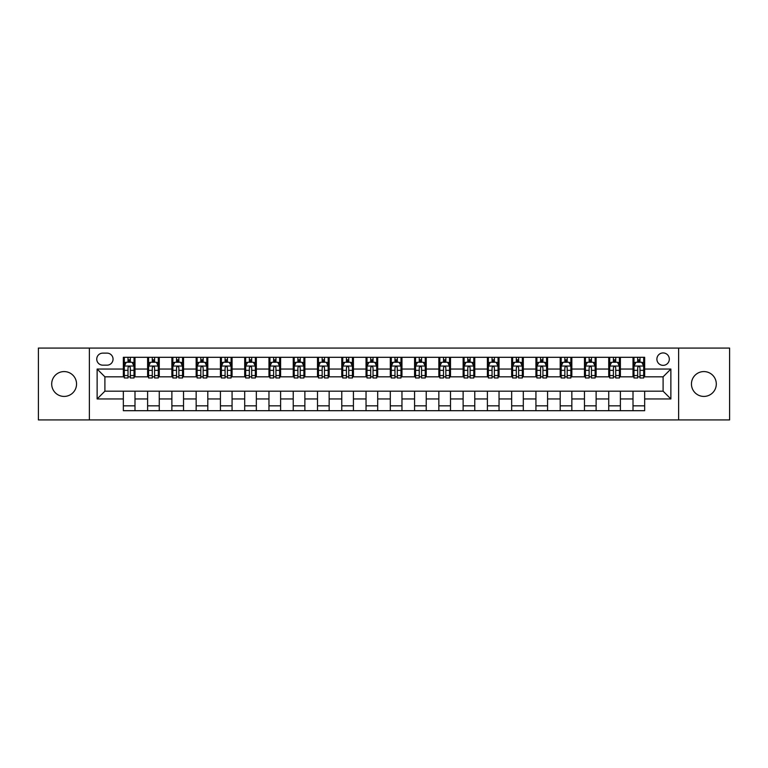 <?xml version="1.0" encoding="UTF-8"?>
<svg xmlns="http://www.w3.org/2000/svg" width="768" height="768" viewBox="0 0 768 768"><rect width="100%" height="100%" fill="white"/><g stroke="black" fill="none" stroke-linecap="round" stroke-linejoin="round"><path stroke-width="1.15" d="M703.872 371.578A12.422 12.422 0 0 0 691.45 384A12.422 12.422 0 0 0 703.872 396.422A12.422 12.422 0 0 0 716.304 384A12.422 12.422 0 0 0 703.872 371.578M64.128 371.578A12.422 12.422 0 0 0 51.696 384A12.422 12.422 0 0 0 64.128 396.422A12.422 12.422 0 0 0 76.55 384A12.422 12.422 0 0 0 64.128 371.578M663.101 352.934A6.211 6.211 0 0 0 656.89 359.146A6.211 6.211 0 0 0 663.101 365.357A6.211 6.211 0 0 0 669.312 359.146A6.211 6.211 0 0 0 663.101 352.934M678.634 419.923L729.6 419.923L729.6 348.077L678.634 348.077L678.634 419.923L89.366 419.923L89.366 348.077L38.4 348.077L38.4 419.923L89.366 419.923M102.758 365.165L107.03 365.165A6.019 6.019 0 0 0 113.05 359.146A6.019 6.019 0 0 0 107.03 353.126L102.758 353.126A6.019 6.019 0 0 0 96.749 359.146A6.019 6.019 0 0 0 102.758 365.165M678.634 348.077L89.366 348.077M123.341 398.947L97.133 398.947L97.133 369.053L123.341 369.053L123.341 376.819L104.899 376.819L104.899 391.181L123.341 391.181L123.341 410.698L644.659 410.698L644.659 391.181L663.101 391.181L663.101 376.819L644.659 376.819L644.659 369.053L670.867 369.053L670.867 398.947L644.659 398.947M644.659 369.053L644.659 357.302L123.341 357.302L123.341 369.053M633.005 357.302L633.005 376.819L633.974 376.819M637.67 376.819L639.994 376.819M643.69 376.819L644.659 376.819M633.005 376.819L619.411 376.819M608.736 357.302L608.736 376.819L609.706 376.819M613.402 376.819L615.725 376.819M608.736 376.819L595.142 376.819M584.467 357.302L584.467 376.819L585.437 376.819M589.123 376.819L591.456 376.819M584.467 376.819L570.874 376.819M560.198 357.302L560.198 376.819L561.168 376.819M564.854 376.819L567.187 376.819M560.198 376.819L546.605 376.819M535.93 357.302L535.93 376.819L536.899 376.819M540.586 376.819L542.918 376.819M535.93 376.819L522.336 376.819M511.661 357.302L511.661 376.819L512.63 376.819M516.317 376.819L518.65 376.819M511.661 376.819L498.067 376.819M487.392 357.302L487.392 376.819L488.362 376.819M492.048 376.819L494.381 376.819M487.392 376.819L473.798 376.819M463.123 357.302L463.123 376.819L464.093 376.819M467.779 376.819L470.112 376.819M463.123 376.819L449.53 376.819M438.845 357.302L438.845 376.819L439.824 376.819M443.51 376.819L445.843 376.819M438.845 376.819L425.261 376.819M414.576 357.302L414.576 376.819L415.555 376.819M419.242 376.819L421.565 376.819M414.576 376.819L400.992 376.819M390.307 357.302L390.307 376.819L391.277 376.819M394.973 376.819L397.296 376.819M390.307 376.819L376.723 376.819M366.038 357.302L366.038 376.819L367.008 376.819M370.704 376.819L373.027 376.819M366.038 376.819L352.445 376.819M341.77 357.302L341.77 376.819L342.739 376.819M346.435 376.819L348.758 376.819M341.77 376.819L328.176 376.819M317.501 357.302L317.501 376.819L318.47 376.819M322.157 376.819L324.49 376.819M317.501 376.819L303.907 376.819M293.232 357.302L293.232 376.819L294.202 376.819M297.888 376.819L300.221 376.819M293.232 376.819L279.638 376.819M268.963 357.302L268.963 376.819L269.933 376.819M273.619 376.819L275.952 376.819M268.963 376.819L255.37 376.819M244.694 357.302L244.694 376.819L245.664 376.819M249.35 376.819L251.683 376.819M244.694 376.819L231.101 376.819M220.426 357.302L220.426 376.819L221.395 376.819M225.082 376.819L227.414 376.819M220.426 376.819L206.832 376.819M196.157 357.302L196.157 376.819L197.126 376.819M200.813 376.819L203.146 376.819M196.157 376.819L182.563 376.819M171.878 357.302L171.878 376.819L172.858 376.819M176.544 376.819L178.877 376.819M171.878 376.819L158.294 376.819M147.61 357.302L147.61 376.819L148.589 376.819M152.275 376.819L154.598 376.819M147.61 376.819L134.026 376.819M123.341 376.819L124.31 376.819M128.006 376.819L130.33 376.819M123.341 391.181L134.995 391.181L134.995 410.698M644.659 391.181L134.995 391.181M134.995 357.302L134.995 376.819M123.341 362.16L124.31 362.16M128.006 362.16L130.33 362.16M134.026 362.16L134.995 362.16M123.341 405.84L134.995 405.84M147.61 391.181L147.61 410.698M159.264 357.302L159.264 376.819M147.61 362.16L148.589 362.16M152.275 362.16L154.598 362.16M158.294 362.16L159.264 362.16M159.264 391.181L159.264 410.698M147.61 405.84L159.264 405.84M171.878 391.181L171.878 410.698M183.533 391.181L183.533 410.698M171.878 405.84L183.533 405.84M183.533 357.302L183.533 376.819M171.878 362.16L172.858 362.16M176.544 362.16L178.877 362.16M182.563 362.16L183.533 362.16M196.157 391.181L196.157 410.698M207.802 391.181L207.802 410.698M196.157 405.84L207.802 405.84M207.802 357.302L207.802 376.819M196.157 362.16L197.126 362.16M200.813 362.16L203.146 362.16M206.832 362.16L207.802 362.16M220.426 391.181L220.426 410.698M232.07 391.181L232.07 410.698M220.426 405.84L232.07 405.84M232.07 357.302L232.07 376.819M220.426 362.16L221.395 362.16M225.082 362.16L227.414 362.16M231.101 362.16L232.07 362.16M244.694 391.181L244.694 410.698M256.339 391.181L256.339 410.698M244.694 405.84L256.339 405.84M256.339 357.302L256.339 376.819M244.694 362.16L245.664 362.16M249.35 362.16L251.683 362.16M255.37 362.16L256.339 362.16M268.963 391.181L268.963 410.698M280.608 391.181L280.608 410.698M268.963 405.84L280.608 405.84M280.608 357.302L280.608 376.819M268.963 362.16L269.933 362.16M273.619 362.16L275.952 362.16M279.638 362.16L280.608 362.16M293.232 391.181L293.232 410.698M304.877 391.181L304.877 410.698M293.232 405.84L304.877 405.84M304.877 357.302L304.877 376.819M293.232 362.16L294.202 362.16M297.888 362.16L300.221 362.16M303.907 362.16L304.877 362.16M317.501 391.181L317.501 410.698M329.155 391.181L329.155 410.698M317.501 405.84L329.155 405.84M329.155 357.302L329.155 376.819M317.501 362.16L318.47 362.16M322.157 362.16L324.49 362.16M328.176 362.16L329.155 362.16M341.77 391.181L341.77 410.698M353.424 391.181L353.424 410.698M341.77 405.84L353.424 405.84M353.424 357.302L353.424 376.819M341.77 362.16L342.739 362.16M346.435 362.16L348.758 362.16M352.445 362.16L353.424 362.16M366.038 391.181L366.038 410.698M377.693 391.181L377.693 410.698M366.038 405.84L377.693 405.84M377.693 357.302L377.693 376.819M366.038 362.16L367.008 362.16M370.704 362.16L373.027 362.16M376.723 362.16L377.693 362.16M390.307 391.181L390.307 410.698M401.962 391.181L401.962 410.698M390.307 405.84L401.962 405.84M401.962 357.302L401.962 376.819M390.307 362.16L391.277 362.16M394.973 362.16L397.296 362.16M400.992 362.16L401.962 362.16M414.576 391.181L414.576 410.698M426.23 391.181L426.23 410.698M414.576 405.84L426.23 405.84M426.23 357.302L426.23 376.819M414.576 362.16L415.555 362.16M419.242 362.16L421.565 362.16M425.261 362.16L426.23 362.16M438.845 391.181L438.845 410.698M450.499 391.181L450.499 410.698M438.845 405.84L450.499 405.84M450.499 357.302L450.499 376.819M438.845 362.16L439.824 362.16M443.51 362.16L445.843 362.16M449.53 362.16L450.499 362.16M463.123 391.181L463.123 410.698M474.768 391.181L474.768 410.698M463.123 405.84L474.768 405.84M474.768 357.302L474.768 376.819M463.123 362.16L464.093 362.16M467.779 362.16L470.112 362.16M473.798 362.16L474.768 362.16M487.392 391.181L487.392 410.698M499.037 391.181L499.037 410.698M487.392 405.84L499.037 405.84M499.037 357.302L499.037 376.819M487.392 362.16L488.362 362.16M492.048 362.16L494.381 362.16M498.067 362.16L499.037 362.16M511.661 391.181L511.661 410.698M523.306 391.181L523.306 410.698M511.661 405.84L523.306 405.84M523.306 357.302L523.306 376.819M511.661 362.16L512.63 362.16M516.317 362.16L518.65 362.16M522.336 362.16L523.306 362.16M535.93 391.181L535.93 410.698M547.574 391.181L547.574 410.698M535.93 405.84L547.574 405.84M547.574 357.302L547.574 376.819M535.93 362.16L536.899 362.16M540.586 362.16L542.918 362.16M546.605 362.16L547.574 362.16M560.198 391.181L560.198 410.698M571.843 391.181L571.843 410.698M560.198 405.84L571.843 405.84M571.843 357.302L571.843 376.819M560.198 362.16L561.168 362.16M564.854 362.16L567.187 362.16M570.874 362.16L571.843 362.16M584.467 391.181L584.467 410.698M596.122 391.181L596.122 410.698M584.467 405.84L596.122 405.84M596.122 357.302L596.122 376.819M584.467 362.16L585.437 362.16M589.123 362.16L591.456 362.16M595.142 362.16L596.122 362.16M608.736 391.181L608.736 410.698M620.39 391.181L620.39 410.698M608.736 405.84L620.39 405.84M620.39 357.302L620.39 376.819M608.736 362.16L609.706 362.16M613.402 362.16L615.725 362.16M619.411 362.16L620.39 362.16M633.005 391.181L633.005 410.698M633.005 405.84L644.659 405.84M633.005 362.16L633.974 362.16M637.67 362.16L639.994 362.16M643.69 362.16L644.659 362.16M104.899 376.819L97.133 369.053M104.899 391.181L97.133 398.947M670.867 369.053L663.101 376.819M670.867 398.947L663.101 391.181M130.33 359.827L128.006 359.827M134.026 375.542L130.33 375.542L130.33 377.981L134.026 377.981L134.026 366.134L132.077 362.256L126.259 362.256L124.31 366.134L124.31 377.981L128.006 377.981L128.006 375.542L124.31 375.542M124.31 366.134L124.31 357.302M134.026 366.134L134.026 357.302M128.006 362.256L128.006 357.302M130.33 357.302L130.33 362.256M130.33 375.542L130.33 367.594C129.562 366.096 128.784 366.096 128.006 367.594L128.006 375.542M154.598 359.827L152.275 359.827M158.294 375.542L154.598 375.542L154.598 377.981L158.294 377.981L158.294 366.134L156.355 362.256L150.528 362.256L148.589 366.134L148.589 377.981L152.275 377.981L152.275 375.542L148.589 375.542M148.589 366.134L148.589 357.302M158.294 366.134L158.294 357.302M152.275 362.256L152.275 357.302M154.598 357.302L154.598 362.256M154.598 375.542L154.598 367.594C153.83 366.096 153.053 366.096 152.275 367.594L152.275 375.542M178.877 359.827L176.544 359.827M182.563 375.542L178.877 375.542L178.877 377.981L182.563 377.981L182.563 366.134L180.624 362.256L174.797 362.256L172.858 366.134L172.858 377.981L176.544 377.981L176.544 375.542L172.858 375.542M172.858 366.134L172.858 357.302M182.563 366.134L182.563 357.302M176.544 362.256L176.544 357.302M178.877 357.302L178.877 362.256M178.877 375.542L178.877 367.594C178.099 366.096 177.322 366.096 176.544 367.594L176.544 375.542M203.146 359.827L200.813 359.827M206.832 375.542L203.146 375.542L203.146 377.981L206.832 377.981L206.832 366.134L204.893 362.256L199.066 362.256L197.126 366.134L197.126 377.981L200.813 377.981L200.813 375.542L197.126 375.542M197.126 366.134L197.126 357.302M206.832 366.134L206.832 357.302M200.813 362.256L200.813 357.302M203.146 357.302L203.146 362.256M203.146 375.542L203.146 367.594C202.368 366.096 201.59 366.096 200.813 367.594L200.813 375.542M227.414 359.827L225.082 359.827M231.101 375.542L227.414 375.542L227.414 377.981L231.101 377.981L231.101 366.134L229.162 362.256L223.334 362.256L221.395 366.134L221.395 377.981L225.082 377.981L225.082 375.542L221.395 375.542M221.395 366.134L221.395 357.302M231.101 366.134L231.101 357.302M225.082 362.256L225.082 357.302M227.414 357.302L227.414 362.256M227.414 375.542L227.414 367.594C226.637 366.096 225.859 366.096 225.082 367.594L225.082 375.542M251.683 359.827L249.35 359.827M255.37 375.542L251.683 375.542L251.683 377.981L255.37 377.981L255.37 366.134L253.43 362.256L247.603 362.256L245.664 366.134L245.664 377.981L249.35 377.981L249.35 375.542L245.664 375.542M245.664 366.134L245.664 357.302M255.37 366.134L255.37 357.302M249.35 362.256L249.35 357.302M251.683 357.302L251.683 362.256M251.683 375.542L251.683 367.594C250.906 366.096 250.128 366.096 249.35 367.594L249.35 375.542M275.952 359.827L273.619 359.827M279.638 375.542L275.952 375.542L275.952 377.981L279.638 377.981L279.638 366.134L277.699 362.256L271.872 362.256L269.933 366.134L269.933 377.981L273.619 377.981L273.619 375.542L269.933 375.542M269.933 366.134L269.933 357.302M279.638 366.134L279.638 357.302M273.619 362.256L273.619 357.302M275.952 357.302L275.952 362.256M275.952 375.542L275.952 367.594C275.174 366.096 274.397 366.096 273.619 367.594L273.619 375.542M300.221 359.827L297.888 359.827M303.907 375.542L300.221 375.542L300.221 377.981L303.907 377.981L303.907 366.134L301.968 362.256L296.141 362.256L294.202 366.134L294.202 377.981L297.888 377.981L297.888 375.542L294.202 375.542M294.202 366.134L294.202 357.302M303.907 366.134L303.907 357.302M297.888 362.256L297.888 357.302M300.221 357.302L300.221 362.256M300.221 375.542L300.221 367.594C299.443 366.096 298.666 366.096 297.888 367.594L297.888 375.542M324.49 359.827L322.157 359.827M328.176 375.542L324.49 375.542L324.49 377.981L328.176 377.981L328.176 366.134L326.237 362.256L320.41 362.256L318.47 366.134L318.47 377.981L322.157 377.981L322.157 375.542L318.47 375.542M318.47 366.134L318.47 357.302M328.176 366.134L328.176 357.302M322.157 362.256L322.157 357.302M324.49 357.302L324.49 362.256M324.49 375.542L324.49 367.594C323.712 366.096 322.934 366.096 322.157 367.594L322.157 375.542M348.758 359.827L346.435 359.827M352.445 375.542L348.758 375.542L348.758 377.981L352.445 377.981L352.445 366.134L350.506 362.256L344.678 362.256L342.739 366.134L342.739 377.981L346.435 377.981L346.435 375.542L342.739 375.542M342.739 366.134L342.739 357.302M352.445 366.134L352.445 357.302M346.435 362.256L346.435 357.302M348.758 357.302L348.758 362.256M348.758 375.542L348.758 367.594C347.981 366.096 347.213 366.096 346.435 367.594L346.435 375.542M373.027 359.827L370.704 359.827M376.723 375.542L373.027 375.542L373.027 377.981L376.723 377.981L376.723 366.134L374.774 362.256L368.957 362.256L367.008 366.134L367.008 377.981L370.704 377.981L370.704 375.542L367.008 375.542M367.008 366.134L367.008 357.302M376.723 366.134L376.723 357.302M370.704 362.256L370.704 357.302M373.027 357.302L373.027 362.256M373.027 375.542L373.027 367.594C372.259 366.096 371.482 366.096 370.704 367.594L370.704 375.542M397.296 359.827L394.973 359.827M400.992 375.542L397.296 375.542L397.296 377.981L400.992 377.981L400.992 366.134L399.043 362.256L393.226 362.256L391.277 366.134L391.277 377.981L394.973 377.981L394.973 375.542L391.277 375.542M391.277 366.134L391.277 357.302M400.992 366.134L400.992 357.302M394.973 362.256L394.973 357.302M397.296 357.302L397.296 362.256M397.296 375.542L397.296 367.594C396.528 366.096 395.75 366.096 394.973 367.594L394.973 375.542M421.565 359.827L419.242 359.827M425.261 375.542L421.565 375.542L421.565 377.981L425.261 377.981L425.261 366.134L423.322 362.256L417.494 362.256L415.555 366.134L415.555 377.981L419.242 377.981L419.242 375.542L415.555 375.542M415.555 366.134L415.555 357.302M425.261 366.134L425.261 357.302M419.242 362.256L419.242 357.302M421.565 357.302L421.565 362.256M421.565 375.542L421.565 367.594C420.797 366.096 420.019 366.096 419.242 367.594L419.242 375.542M445.843 359.827L443.51 359.827M449.53 375.542L445.843 375.542L445.843 377.981L449.53 377.981L449.53 366.134L447.59 362.256L441.763 362.256L439.824 366.134L439.824 377.981L443.51 377.981L443.51 375.542L439.824 375.542M439.824 366.134L439.824 357.302M449.53 366.134L449.53 357.302M443.51 362.256L443.51 357.302M445.843 357.302L445.843 362.256M445.843 375.542L445.843 367.594C445.066 366.096 444.288 366.096 443.51 367.594L443.51 375.542M470.112 359.827L467.779 359.827M473.798 375.542L470.112 375.542L470.112 377.981L473.798 377.981L473.798 366.134L471.859 362.256L466.032 362.256L464.093 366.134L464.093 377.981L467.779 377.981L467.779 375.542L464.093 375.542M464.093 366.134L464.093 357.302M473.798 366.134L473.798 357.302M467.779 362.256L467.779 357.302M470.112 357.302L470.112 362.256M470.112 375.542L470.112 367.594C469.334 366.096 468.557 366.096 467.779 367.594L467.779 375.542M494.381 359.827L492.048 359.827M498.067 375.542L494.381 375.542L494.381 377.981L498.067 377.981L498.067 366.134L496.128 362.256L490.301 362.256L488.362 366.134L488.362 377.981L492.048 377.981L492.048 375.542L488.362 375.542M488.362 366.134L488.362 357.302M498.067 366.134L498.067 357.302M492.048 362.256L492.048 357.302M494.381 357.302L494.381 362.256M494.381 375.542L494.381 367.594C493.603 366.096 492.826 366.096 492.048 367.594L492.048 375.542M518.65 359.827L516.317 359.827M522.336 375.542L518.65 375.542L518.65 377.981L522.336 377.981L522.336 366.134L520.397 362.256L514.57 362.256L512.63 366.134L512.63 377.981L516.317 377.981L516.317 375.542L512.63 375.542M512.63 366.134L512.63 357.302M522.336 366.134L522.336 357.302M516.317 362.256L516.317 357.302M518.65 357.302L518.65 362.256M518.65 375.542L518.65 367.594C517.872 366.096 517.094 366.096 516.317 367.594L516.317 375.542M542.918 359.827L540.586 359.827M546.605 375.542L542.918 375.542L542.918 377.981L546.605 377.981L546.605 366.134L544.666 362.256L538.838 362.256L536.899 366.134L536.899 377.981L540.586 377.981L540.586 375.542L536.899 375.542M536.899 366.134L536.899 357.302M546.605 366.134L546.605 357.302M540.586 362.256L540.586 357.302M542.918 357.302L542.918 362.256M542.918 375.542L542.918 367.594C542.141 366.096 541.363 366.096 540.586 367.594L540.586 375.542M567.187 359.827L564.854 359.827M570.874 375.542L567.187 375.542L567.187 377.981L570.874 377.981L570.874 366.134L568.934 362.256L563.107 362.256L561.168 366.134L561.168 377.981L564.854 377.981L564.854 375.542L561.168 375.542M561.168 366.134L561.168 357.302M570.874 366.134L570.874 357.302M564.854 362.256L564.854 357.302M567.187 357.302L567.187 362.256M567.187 375.542L567.187 367.594C566.41 366.096 565.632 366.096 564.854 367.594L564.854 375.542M591.456 359.827L589.123 359.827M595.142 375.542L591.456 375.542L591.456 377.981L595.142 377.981L595.142 366.134L593.203 362.256L587.376 362.256L585.437 366.134L585.437 377.981L589.123 377.981L589.123 375.542L585.437 375.542M585.437 366.134L585.437 357.302M595.142 366.134L595.142 357.302M589.123 362.256L589.123 357.302M591.456 357.302L591.456 362.256M591.456 375.542L591.456 367.594C590.678 366.096 589.901 366.096 589.123 367.594L589.123 375.542M615.725 359.827L613.402 359.827M619.411 375.542L615.725 375.542L615.725 377.981L619.411 377.981L619.411 366.134L617.472 362.256L611.645 362.256L609.706 366.134L609.706 377.981L613.402 377.981L613.402 375.542L609.706 375.542M609.706 366.134L609.706 357.302M619.411 366.134L619.411 357.302M613.402 362.256L613.402 357.302M615.725 357.302L615.725 362.256M615.725 375.542L615.725 367.594C614.947 366.096 614.179 366.096 613.402 367.594L613.402 375.542M639.994 359.827L637.67 359.827M643.69 375.542L639.994 375.542L639.994 377.981L643.69 377.981L643.69 366.134L641.741 362.256L635.923 362.256L633.974 366.134L633.974 377.981L637.67 377.981L637.67 375.542L633.974 375.542M633.974 366.134L633.974 357.302M643.69 366.134L643.69 357.302M637.67 362.256L637.67 357.302M639.994 357.302L639.994 362.256M639.994 375.542L639.994 367.594C639.226 366.096 638.448 366.096 637.67 367.594L637.67 375.542M147.61 398.947L134.995 398.947M147.61 369.053L134.995 369.053M171.878 369.053L159.264 369.053M171.878 398.947L159.264 398.947M196.157 369.053L183.533 369.053M196.157 398.947L183.533 398.947M220.426 369.053L207.802 369.053M220.426 398.947L207.802 398.947M244.694 369.053L232.07 369.053M244.694 398.947L232.07 398.947M268.963 369.053L256.339 369.053M268.963 398.947L256.339 398.947M293.232 369.053L280.608 369.053M293.232 398.947L280.608 398.947M317.501 369.053L304.877 369.053M317.501 398.947L304.877 398.947M341.77 369.053L329.155 369.053M341.77 398.947L329.155 398.947M366.038 369.053L353.424 369.053M366.038 398.947L353.424 398.947M390.307 369.053L377.693 369.053M390.307 398.947L377.693 398.947M414.576 369.053L401.962 369.053M414.576 398.947L401.962 398.947M438.845 369.053L426.23 369.053M438.845 398.947L426.23 398.947M463.123 369.053L450.499 369.053M463.123 398.947L450.499 398.947M487.392 369.053L474.768 369.053M487.392 398.947L474.768 398.947M511.661 369.053L499.037 369.053M511.661 398.947L499.037 398.947M535.93 369.053L523.306 369.053M535.93 398.947L523.306 398.947M560.198 369.053L547.574 369.053M560.198 398.947L547.574 398.947M584.467 369.053L571.843 369.053M584.467 398.947L571.843 398.947M608.736 369.053L596.122 369.053M608.736 398.947L596.122 398.947M633.005 369.053L620.39 369.053M633.005 398.947L620.39 398.947M133.978 366.038L124.358 366.038M124.31 362.486L126.144 362.486M132.202 362.486L134.026 362.486M128.006 370.339L124.31 370.339M134.026 370.339L130.33 370.339M130.33 361.066L128.006 361.066M158.246 366.038L148.637 366.038M148.589 362.486L150.413 362.486M156.47 362.486L158.294 362.486M152.275 370.339L148.589 370.339M158.294 370.339L154.598 370.339M154.598 361.066L152.275 361.066M182.515 366.038L172.906 366.038M172.858 362.486L174.682 362.486M180.739 362.486L182.563 362.486M176.544 370.339L172.858 370.339M182.563 370.339L178.877 370.339M178.877 361.066L176.544 361.066M206.784 366.038L197.174 366.038M197.126 362.486L198.95 362.486M205.008 362.486L206.832 362.486M200.813 370.339L197.126 370.339M206.832 370.339L203.146 370.339M203.146 361.066L200.813 361.066M231.053 366.038L221.443 366.038M221.395 362.486L223.219 362.486M229.277 362.486L231.101 362.486M225.082 370.339L221.395 370.339M231.101 370.339L227.414 370.339M227.414 361.066L225.082 361.066M255.322 366.038L245.712 366.038M245.664 362.486L247.488 362.486M253.546 362.486L255.37 362.486M249.35 370.339L245.664 370.339M255.37 370.339L251.683 370.339M251.683 361.066L249.35 361.066M279.59 366.038L269.981 366.038M269.933 362.486L271.757 362.486M277.814 362.486L279.638 362.486M273.619 370.339L269.933 370.339M279.638 370.339L275.952 370.339M275.952 361.066L273.619 361.066M303.859 366.038L294.25 366.038M294.202 362.486L296.026 362.486M302.083 362.486L303.907 362.486M297.888 370.339L294.202 370.339M303.907 370.339L300.221 370.339M300.221 361.066L297.888 361.066M328.128 366.038L318.518 366.038M318.47 362.486L320.294 362.486M326.352 362.486L328.176 362.486M322.157 370.339L318.47 370.339M328.176 370.339L324.49 370.339M324.49 361.066L322.157 361.066M352.397 366.038L342.787 366.038M342.739 362.486L344.563 362.486M350.621 362.486L352.445 362.486M346.435 370.339L342.739 370.339M352.445 370.339L348.758 370.339M348.758 361.066L346.435 361.066M376.675 366.038L367.056 366.038M367.008 362.486L368.832 362.486M374.89 362.486L376.723 362.486M370.704 370.339L367.008 370.339M376.723 370.339L373.027 370.339M373.027 361.066L370.704 361.066M400.944 366.038L391.325 366.038M391.277 362.486L393.11 362.486M399.168 362.486L400.992 362.486M394.973 370.339L391.277 370.339M400.992 370.339L397.296 370.339M397.296 361.066L394.973 361.066M425.213 366.038L415.603 366.038M415.555 362.486L417.379 362.486M423.437 362.486L425.261 362.486M419.242 370.339L415.555 370.339M425.261 370.339L421.565 370.339M421.565 361.066L419.242 361.066M449.482 366.038L439.872 366.038M439.824 362.486L441.648 362.486M447.706 362.486L449.53 362.486M443.51 370.339L439.824 370.339M449.53 370.339L445.843 370.339M445.843 361.066L443.51 361.066M473.75 366.038L464.141 366.038M464.093 362.486L465.917 362.486M471.974 362.486L473.798 362.486M467.779 370.339L464.093 370.339M473.798 370.339L470.112 370.339M470.112 361.066L467.779 361.066M498.019 366.038L488.41 366.038M488.362 362.486L490.186 362.486M496.243 362.486L498.067 362.486M492.048 370.339L488.362 370.339M498.067 370.339L494.381 370.339M494.381 361.066L492.048 361.066M522.288 366.038L512.678 366.038M512.63 362.486L514.454 362.486M520.512 362.486L522.336 362.486M516.317 370.339L512.63 370.339M522.336 370.339L518.65 370.339M518.65 361.066L516.317 361.066M546.557 366.038L536.947 366.038M536.899 362.486L538.723 362.486M544.781 362.486L546.605 362.486M540.586 370.339L536.899 370.339M546.605 370.339L542.918 370.339M542.918 361.066L540.586 361.066M570.826 366.038L561.216 366.038M561.168 362.486L562.992 362.486M569.05 362.486L570.874 362.486M564.854 370.339L561.168 370.339M570.874 370.339L567.187 370.339M567.187 361.066L564.854 361.066M595.094 366.038L585.485 366.038M585.437 362.486L587.261 362.486M593.318 362.486L595.142 362.486M589.123 370.339L585.437 370.339M595.142 370.339L591.456 370.339M591.456 361.066L589.123 361.066M619.363 366.038L609.754 366.038M609.706 362.486L611.53 362.486M617.587 362.486L619.411 362.486M613.402 370.339L609.706 370.339M619.411 370.339L615.725 370.339M615.725 361.066L613.402 361.066M643.642 366.038L634.022 366.038M633.974 362.486L635.798 362.486M641.856 362.486L643.69 362.486M637.67 370.339L633.974 370.339M643.69 370.339L639.994 370.339M639.994 361.066L637.67 361.066"/></g></svg>
